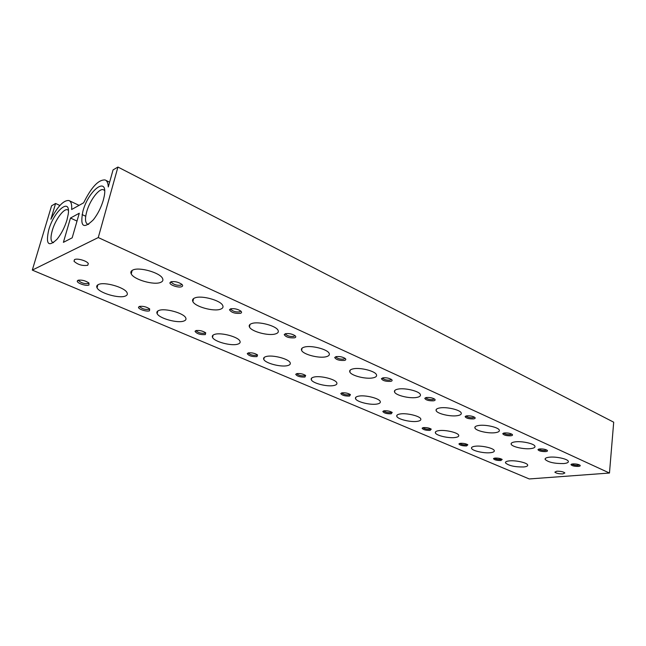 <?xml version="1.0" encoding="UTF-8"?>
<svg xmlns="http://www.w3.org/2000/svg" width="646" height="646" viewBox="0 0 646 646"><rect width="100%" height="100%" fill="white"/><g stroke="black" fill="none" stroke-linecap="round" stroke-linejoin="round"><path stroke-width="0.97" d="M563.748 463.553C567.164 463.214 568.682 462.455 568.31 461.268C567.616 458.943 556.214 456.447 549.568 457.182C546.233 457.538 544.764 458.297 545.167 459.459C548.397 462.318 554.591 463.683 563.748 463.553M523.607 466.977C526.668 466.67 528.008 465.984 527.645 464.91C526.975 462.689 515.686 460.186 509.411 460.881C506.432 461.196 505.14 461.882 505.519 462.932C508.757 465.718 514.789 467.066 523.607 466.977M490.387 452.709C493.358 452.37 494.642 451.635 494.238 450.512C493.479 448.09 481.609 445.401 475.278 446.225C472.387 446.588 471.152 447.315 471.564 448.413C472.396 450.835 484.007 453.476 490.387 452.709M495.111 432.707C498.357 432.271 499.754 431.399 499.285 430.083C498.397 427.321 485.735 424.422 478.961 425.448C475.803 425.908 474.463 426.78 474.947 428.056C475.916 430.825 488.271 433.668 495.111 432.707M530.536 448.631C533.879 448.243 535.34 447.428 534.92 446.176C534.137 443.649 522.138 440.968 515.419 441.832C512.165 442.244 510.76 443.059 511.204 444.27C512.06 446.806 523.777 449.43 530.536 448.631M160.604 282.399C162.76 281.519 163.406 280.194 162.542 278.426C160.208 272.749 139.399 266.758 132.963 269.971C130.944 270.876 130.363 272.176 131.235 273.888C133.787 279.605 153.982 285.403 160.604 282.399M66.99 219.947L68.258 214.101C70.794 196.731 53.965 210.862 48.725 229.936C45.567 244.309 48.337 247.418 57.026 239.262C61.338 233.909 64.657 227.473 66.99 219.947M68.395 210.346L67.58 209.805C63.865 208.109 55.322 219.729 52.31 230.396C50.396 237.3 50.614 241.346 52.956 242.549L53.537 242.654M103.344 200.066L104.281 196.013C108.205 175.292 88.494 189.989 82.906 211.242C79.862 226.77 83.366 229.588 93.42 219.713C97.837 214.028 101.139 207.479 103.344 200.066M104.636 190.618L103.513 189.762C99.323 187.768 89.778 200.341 86.709 211.735C84.828 218.768 85.167 222.943 87.711 224.251L88.639 224.388M220.375 309.248C222.741 308.441 223.524 307.181 222.717 305.469C220.714 300.406 201.649 295.125 195.011 297.854C192.766 298.686 192.048 299.938 192.863 301.593C195.06 306.689 213.576 311.808 220.375 309.248M125.397 296.038C127.238 295.295 127.779 294.164 127.012 292.646C124.848 287.413 104.377 281.511 98.499 284.49C96.771 285.257 96.294 286.364 97.053 287.825C99.427 293.106 119.332 298.823 125.397 296.038M183.73 321.078C185.773 320.384 186.428 319.302 185.717 317.824C183.835 313.124 165.053 307.908 158.948 310.435C157.018 311.154 156.421 312.22 157.139 313.649C159.199 318.389 177.472 323.452 183.73 321.078M237.599 344.197C239.819 343.559 240.595 342.525 239.924 341.096C238.285 336.857 220.948 332.205 214.69 334.37C212.582 335.024 211.864 336.049 212.534 337.438C214.327 341.702 231.22 346.232 237.599 344.197M275.341 333.958C277.909 333.215 278.822 332.02 278.079 330.372C276.335 325.834 258.763 321.143 251.997 323.46C249.55 324.227 248.702 325.414 249.461 327.005C251.351 331.568 268.445 336.122 275.341 333.958M287.494 365.62C289.876 365.038 290.757 364.053 290.135 362.664C288.705 358.837 272.604 354.654 266.265 356.503C263.98 357.109 263.156 358.086 263.786 359.426C265.353 363.278 281.042 367.348 287.494 365.62M326.077 356.754C328.814 356.075 329.848 354.945 329.161 353.37C327.651 349.284 311.348 345.085 304.508 347.055C301.884 347.758 300.923 348.88 301.617 350.415C303.257 354.509 319.132 358.595 326.077 356.754M333.845 385.517C336.372 384.984 337.349 384.047 336.776 382.723C335.524 379.242 320.497 375.463 314.101 377.038C311.671 377.595 310.75 378.516 311.332 379.816C312.704 383.304 327.361 386.994 333.845 385.517M373.041 377.853C375.94 377.24 377.07 376.182 376.44 374.672C375.132 370.982 359.919 367.194 353.055 368.874C350.269 369.512 349.203 370.562 349.841 372.031C351.271 375.73 366.088 379.428 373.041 377.853M377.014 404.041C379.67 403.564 380.736 402.684 380.211 401.4C379.105 398.243 365.022 394.803 358.611 396.143C356.043 396.652 355.025 397.524 355.566 398.768C356.77 401.941 370.521 405.3 377.014 404.041M416.646 397.452C419.674 396.894 420.901 395.901 420.336 394.456C419.181 391.121 404.937 387.681 398.073 389.102C395.15 389.683 393.979 390.668 394.569 392.074C395.82 395.417 409.709 398.784 416.646 397.452M417.308 421.345C420.086 420.909 421.24 420.078 420.756 418.85C419.779 415.967 406.52 412.818 400.124 413.965C397.435 414.417 396.337 415.241 396.83 416.436C397.896 419.327 410.84 422.411 417.308 421.345M457.231 415.685C460.38 415.192 461.696 414.264 461.179 412.883C460.17 409.855 446.766 406.705 439.934 407.917C436.89 408.433 435.63 409.362 436.163 410.703C437.261 413.739 450.335 416.815 457.231 415.685M455.018 437.528C457.901 437.148 459.12 436.365 458.684 435.186C457.82 432.554 445.304 429.647 438.925 430.624C436.131 431.027 434.96 431.803 435.412 432.949C436.349 435.59 448.59 438.44 455.018 437.528M87.694 265.304L88.324 263.616C87.17 260.944 77.302 258.02 74.605 259.563L74.007 261.242C77.803 264.69 82.365 266.039 87.694 265.304M562.892 473.889L564.862 472.961C563.465 471.758 560.776 471.176 556.787 471.209L554.849 472.137C556.238 473.332 558.919 473.922 562.892 473.889M171.553 281.648L171.553 282.488C173.96 284.749 177.085 285.637 180.912 285.144L181.704 284.2M170.907 281.826L169.963 282.722C169.268 284.926 178.546 288.068 181.655 286.695C182.891 286.186 182.955 285.395 181.865 284.337C178.328 281.987 174.678 281.155 170.907 281.826M78.82 280.073L78.86 280.784C81.436 283.061 84.561 283.974 88.236 283.521L88.801 282.859M77.94 280.316L77.278 281.01C76.624 283.101 86.306 286.404 88.987 285.023L88.946 282.988C85.24 280.558 81.566 279.67 77.94 280.316M230.945 308.756L230.961 309.45C233.109 311.461 236.032 312.26 239.747 311.848L240.659 310.944M230.574 308.861L229.492 309.757C231.236 312.519 234.886 313.706 240.441 313.326C241.757 312.866 241.911 312.139 240.901 311.154C237.728 309.054 234.28 308.295 230.574 308.861M139.964 306.309L140.012 306.898C142.298 308.933 145.221 309.757 148.798 309.377L149.46 308.723M139.326 306.479L138.535 307.197C137.921 309.095 146.723 311.986 149.492 310.807L149.678 308.909C146.351 306.745 142.895 305.929 139.326 306.479M196.336 330.494L196.392 330.978C198.435 332.795 201.189 333.546 204.661 333.231L205.42 332.593M195.924 330.599L195.019 331.325C196.747 333.78 200.179 334.87 205.323 334.604L205.711 332.827C202.699 330.889 199.436 330.138 195.924 330.599M285.556 333.675L285.597 334.232C287.51 336.025 290.264 336.752 293.873 336.421L294.891 335.557M285.427 333.707L284.216 334.604C285.75 337.059 289.182 338.133 294.519 337.826C295.916 337.414 296.143 336.744 295.206 335.815C292.331 333.942 289.077 333.239 285.427 333.707M335.944 356.657L335.993 357.093C337.713 358.7 340.329 359.362 343.825 359.087L344.94 358.288M336.033 356.632L334.701 357.504C336.057 359.709 339.303 360.686 344.439 360.444C345.893 360.072 346.183 359.451 345.319 358.578C342.703 356.891 339.61 356.245 336.033 356.632M248.492 352.861L248.549 353.249C250.382 354.88 252.99 355.566 256.365 355.308L257.213 354.694M248.274 352.91L247.256 353.637C248.791 355.841 252.029 356.834 256.979 356.616L257.552 354.961C254.815 353.217 251.722 352.53 248.274 352.91M381.415 378.693C382.626 380.672 385.71 381.568 390.652 381.374C392.162 381.043 392.51 380.47 391.71 379.662C389.32 378.128 386.373 377.53 382.86 377.845L381.415 378.693L382.634 378.249C384.192 379.686 386.671 380.3 390.071 380.082L391.274 379.339M296.877 373.598L296.934 373.897C298.597 375.374 301.068 376.004 304.347 375.794L305.275 375.213M296.837 373.606L295.715 374.325C297.087 376.311 300.156 377.216 304.928 377.054L305.663 375.512C303.168 373.929 300.228 373.291 296.837 373.606L295.715 374.325M425.884 397.629L425.932 397.871C427.353 399.18 429.711 399.745 433.014 399.575L434.298 398.889M426.32 397.532L424.769 398.356C425.859 400.132 428.791 400.956 433.563 400.819C435.113 400.52 435.517 399.995 434.774 399.228C432.578 397.839 429.76 397.274 426.32 397.532M341.887 392.881L341.944 393.107C343.454 394.44 345.804 395.029 349.001 394.859L350.003 394.318M342.009 392.857L340.789 393.559C342.025 395.352 344.94 396.192 349.551 396.071L350.439 394.633C348.146 393.196 345.335 392.606 342.009 392.857M466.186 415.967L466.226 416.137C467.526 417.324 469.779 417.849 472.993 417.72L474.342 417.09M466.759 415.854L465.12 416.638C466.105 418.253 468.899 419.012 473.51 418.915C475.101 418.656 475.553 418.164 474.858 417.453C472.832 416.177 470.135 415.644 466.759 415.854M383.877 410.856L383.926 411.017C385.307 412.229 387.552 412.778 390.652 412.649L391.726 412.14M384.136 410.808L382.82 411.494C383.942 413.125 386.72 413.892 391.177 413.811L392.203 412.479C390.087 411.163 387.398 410.606 384.136 410.808M503.791 433.07L503.823 433.175C505.019 434.257 507.175 434.75 510.3 434.653L511.705 434.08M504.486 432.949L502.766 433.692C503.662 435.162 506.335 435.864 510.792 435.8C512.415 435.574 512.908 435.121 512.262 434.451C510.388 433.288 507.796 432.788 504.486 432.949M423.13 427.66L423.162 427.765C424.438 428.863 426.586 429.372 429.606 429.275L430.737 428.807M423.518 427.595L422.121 428.25C423.13 429.735 425.795 430.454 430.107 430.397L431.245 429.162C429.291 427.959 426.715 427.434 423.518 427.595M538.958 449.059L538.982 449.107C540.08 450.1 542.155 450.561 545.2 450.488L546.653 449.971M539.765 448.93L537.965 449.64C538.788 450.973 541.356 451.627 545.668 451.602C547.315 451.401 547.84 450.989 547.243 450.351C545.499 449.277 543.003 448.808 539.765 448.93M459.912 443.39L459.936 443.447C461.107 444.456 463.166 444.933 466.113 444.868L467.292 444.432M460.404 443.317L458.926 443.947C459.855 445.304 462.407 445.966 466.582 445.95L467.833 444.795C466.016 443.689 463.545 443.188 460.404 443.317M571.928 464.03L571.936 464.038C572.954 464.95 574.948 465.378 577.92 465.338L579.405 464.87M572.824 463.901L570.959 464.571C571.718 465.798 574.181 466.412 578.364 466.412C580.027 466.242 580.584 465.855 580.035 465.257C578.404 464.264 575.998 463.82 572.824 463.901M494.448 458.159L494.456 458.167C495.539 459.096 497.517 459.54 500.392 459.5L501.611 459.112M495.038 458.071L493.487 458.676C494.343 459.92 496.79 460.541 500.844 460.55L502.192 459.476C500.497 458.45 498.114 457.982 495.038 458.071M79.28 213.228L72.174 237.833L63.397 242.347L70.479 218.041L79.28 213.228M85.716 216.257L82.09 214.553M77.011 221.077L70.479 218.041M117.943 167.048L613.7 422.193L609.469 473.033L529.252 478.952L32.3 270.101L51.575 205.816L55.588 203.466L50.881 219.244C57.72 206.3 63.728 200.058 68.92 200.526C71.108 201.407 72.013 204.402 71.633 209.514L83.665 202.787C91.401 187.122 98.547 179.515 105.096 179.959C107.075 180.751 108.132 183.084 108.278 186.952L113.066 169.898L117.943 167.048L98.265 237.558L32.3 270.101M59.884 205.493L55.588 203.466M249.752 325.641L249.259 325.423M193.162 300.35L192.548 300.075M131.518 272.798L130.831 272.491M609.469 473.033L98.265 237.558M171.44 281.914L169.963 282.722M78.755 280.267L77.278 281.01M230.872 308.95L229.492 309.757M139.916 306.446L138.535 307.197M196.311 330.574L195.019 331.325M285.516 333.796L284.216 334.604M335.936 356.713L334.701 357.504M248.484 352.886L247.256 353.637M425.779 397.653L424.769 398.356M341.774 392.905L340.789 393.559M465.984 416.016L465.12 416.638M383.676 410.904L382.82 411.494M503.517 433.143L502.766 433.692M422.864 427.725L422.121 428.25M538.619 449.156L537.965 449.64M459.581 443.479L458.926 443.947M571.524 464.151L570.959 464.571M494.061 458.256L493.487 458.676M248.549 353.249L248.637 352.829M335.993 357.093L336.082 356.624M285.597 334.232L285.71 333.643M196.392 330.978L196.513 330.469M140.012 306.898L140.166 306.285M230.961 309.45L231.131 308.723M78.86 280.784L79.07 280.049M171.553 282.488L171.771 281.608M74.468 259.635L74.007 261.242M435.412 432.949L435.582 431.811M436.163 410.703L436.365 409.289M396.83 416.436L397.04 415.128M394.569 392.074L394.835 390.434M355.566 398.768L355.833 397.25M349.841 372.031L350.18 370.118M311.332 379.816L311.663 378.063M301.617 350.415L302.053 348.17M263.786 359.426L264.206 357.416M249.461 327.005L250.018 324.405M212.534 337.438L213.067 335.121M157.139 313.649L157.802 310.992M97.053 287.825L97.885 284.797M192.863 301.593L193.582 298.565M131.235 273.888L132.155 270.391M69.453 200.785L79.062 205.355M105.726 180.274L109.61 182.22M511.204 444.27L511.325 443.229M474.947 428.056L475.109 426.845M471.564 448.413L471.701 447.428M505.519 462.932L505.616 462.068M545.167 459.459L545.256 458.555"/></g></svg>
